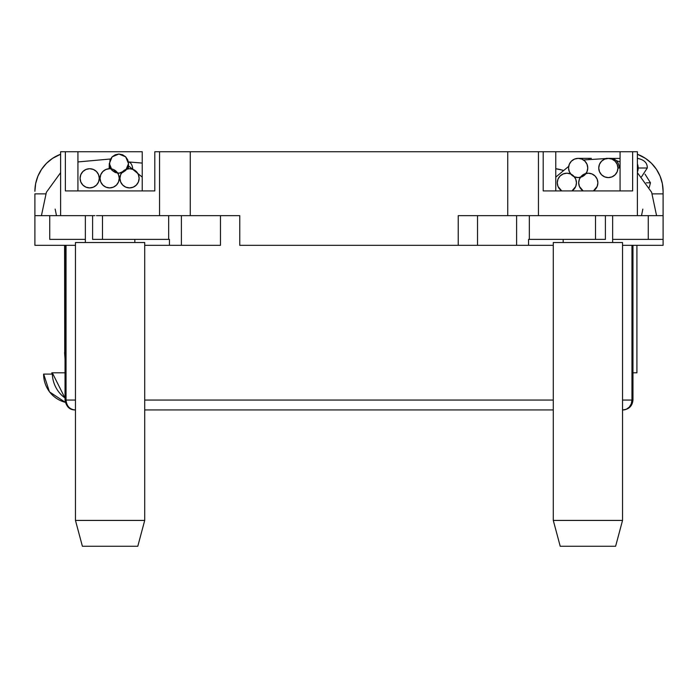 <?xml version="1.0" encoding="UTF-8"?>
<svg xmlns="http://www.w3.org/2000/svg" width="698" height="698" viewBox="0 0 698 698"><rect width="100%" height="100%" fill="white"/><g stroke="black" fill="none" stroke-linecap="round" stroke-linejoin="round"><path stroke-width="1.05" d="M553.287 520.42L560.215 546.264L615.61 546.264L622.537 520.42L553.287 520.42L622.537 520.42L622.537 242.52L553.287 242.52L553.287 520.42L553.287 242.52L622.537 242.52L622.537 520.42L615.61 546.264L560.215 546.264L553.287 520.42M612.643 242.52L612.643 215.647L612.643 242.52M563.181 239.388L563.181 242.52L563.181 239.388M632.632 190.912L632.632 151.736L637.379 151.736L637.379 215.647L637.379 151.736L632.632 151.736L632.632 190.912L543.201 190.912L543.201 151.736L538.446 151.736L538.446 215.647L538.446 151.736L507.734 151.736L543.201 151.736L543.201 190.912L631.105 190.912M603.116 215.647L648.259 215.647L648.259 239.388L612.643 239.388L663.1 239.388L648.259 239.388L648.259 215.647L637.379 215.647M544.719 190.912L543.201 190.912M620.068 151.736L620.068 190.912L620.068 151.736L632.632 151.736L543.201 151.736L620.068 151.736M555.765 190.912L555.765 151.736L555.765 190.912M75.463 520.42L82.39 546.264L137.785 546.264L144.713 520.42L75.463 520.42L144.713 520.42L144.713 242.52L75.463 242.52L75.463 520.42L75.463 242.52L144.713 242.52L144.713 520.42L137.785 546.264L82.39 546.264L75.463 520.42M134.819 242.52L134.819 239.388L134.819 242.52M85.357 215.647L85.357 242.52L85.357 215.647M154.799 190.912L154.799 151.736L190.266 151.736L159.554 151.736L159.554 215.647L159.554 151.736L154.799 151.736L154.799 190.912L65.368 190.912L65.368 151.736L60.621 151.736L60.621 215.647L60.621 151.736L65.368 151.736L65.368 190.912L153.281 190.912M60.621 215.647L49.741 215.647L49.741 239.388L85.357 239.388L49.741 239.388L49.741 215.647L94.884 215.647M66.895 190.912L65.368 190.912M142.235 151.736L142.235 190.912L142.235 151.736L65.368 151.736L77.932 151.736L77.932 190.912L77.932 151.736L142.235 151.736M605.402 215.647L605.402 239.388L528.561 239.388L605.402 239.388L605.402 215.647L595.507 215.647L595.507 239.388L595.507 215.647L529.328 215.647L529.328 239.388L529.328 215.647L477.528 215.647L477.528 245.321L458.237 245.321L458.237 215.647L477.528 215.647L477.528 245.321L516.607 245.321L516.607 215.647L516.607 245.321L528.561 245.321L528.561 239.388L528.561 245.321L553.287 245.321M632.964 245.321L632.964 400.05L631.96 400.05L631.28 403.837L629.36 407.047L626.472 409.185L623.07 409.944A9.894 8.891 -90 0 0 631.96 400.05L632.964 400.05L632.964 245.321M190.266 151.736L507.734 151.736L507.734 215.647L507.734 151.736L190.266 151.736L190.266 215.647L190.266 151.736M651.513 163.323L645.51 158.402L637.379 154.241A39.568 39.568 0 0 1 663.1 191.304L662.341 183.591L660.09 176.166L656.434 169.326L651.513 163.323L656.434 169.326M34.9 191.304L35.659 183.591L34.9 191.304A39.568 39.568 0 0 1 60.621 154.241L52.49 158.402L46.487 163.323L41.566 169.326L46.487 163.323M663.1 202.211L663.1 193.878L652.307 193.878L663.1 193.878L663.1 191.304M41.566 169.326L37.91 176.166L35.659 183.591M34.9 215.647L34.9 239.388L34.9 215.647L49.741 215.647L34.9 215.647L34.9 193.878L45.693 193.878L34.9 193.878L34.9 202.211M144.713 245.321L169.44 245.321L169.44 239.388L169.44 245.321L181.393 245.321L181.393 215.647L168.672 215.647L168.672 239.388L92.625 239.388L168.672 239.388L168.672 215.647L102.493 215.647L102.493 239.388L102.493 215.647L96.472 215.647M56.486 215.647L55.168 209.112L56.486 215.647M642.832 209.112L641.514 215.647L642.832 209.112M631.96 245.321L631.96 400.05L631.96 245.321M663.1 215.647L648.259 215.647L663.1 215.647L663.1 239.388L663.1 193.878M169.44 245.321L220.472 245.321L220.472 215.647L181.393 215.647L181.393 245.321L220.472 245.321L220.472 215.647L239.763 215.647L239.763 245.321L458.237 245.321L458.237 215.647L602.505 215.647M102.493 215.647L239.763 215.647L239.763 245.321L528.561 245.321M663.1 239.388L663.1 245.321L622.537 245.321L663.1 245.321L663.1 239.388M34.9 239.388L34.9 245.321L34.9 239.388M75.463 245.321L34.9 245.321L75.463 245.321M66.04 400.05A9.894 8.891 90 0 0 74.93 409.944C69.573 409.316 66.607 406.018 66.04 400.05L65.036 400.05L66.04 400.05L66.04 245.321L66.04 400.05L75.463 400.05M144.713 400.05L553.287 400.05L144.713 400.05M622.537 400.05L631.96 400.05M74.93 409.944L75.463 409.944L74.93 409.944C69.556 409.909 66.258 406.611 65.036 400.05L65.036 245.321M144.713 409.944L553.287 409.944L144.713 409.944M623.07 409.944L622.537 409.944L623.07 409.944C629.038 409.316 632.336 406.018 632.964 400.05M555.765 168.759A46.391 38.887 90 0 1 562.92 170.373A46.391 38.887 -90 0 0 555.765 168.759L563.05 170.268M119.236 178.313A9.598 9.598 -90 0 1 109.638 187.91A9.598 9.598 -90 0 1 100.041 178.313L100.774 181.986L102.85 185.101L105.965 187.177L109.638 187.91L113.312 187.177L116.426 185.101L118.503 181.986L119.236 178.313L118.503 174.64L116.426 171.525L113.312 169.448L109.638 168.715L105.965 169.448L102.85 171.525L100.774 174.64L100.041 178.313A9.598 9.598 -90 0 1 109.638 168.715A9.598 9.598 -90 0 1 119.236 178.313M52.298 372.811L65.036 372.811L52.298 372.811A30.372 28.923 90 0 0 65.036 397.982A30.372 28.923 -90 0 1 52.298 372.811L65.036 398.165M99.273 178.313A9.598 9.598 -90 0 1 89.676 187.91A9.598 9.598 -90 0 1 80.078 178.313L80.811 181.986L82.888 185.101L86.002 187.177L89.676 187.91L93.349 187.177L96.464 185.101L98.54 181.986L99.273 178.313L98.54 174.64L96.464 171.525L93.349 169.448L89.676 168.715L86.002 169.448L82.888 171.525L80.811 174.64L80.078 178.313A9.598 9.598 -90 0 1 89.676 168.715A9.598 9.598 -90 0 1 99.273 178.313M51.861 374.093L43.608 374.093A29.089 28.627 90 0 0 65.298 402.31A29.089 28.627 -90 0 1 43.608 374.093L51.861 374.093L51.835 372.811M43.677 374.093L49.453 391.866L65.307 402.318M587.76 167.965A9.598 9.598 0 0 1 578.162 177.562A9.598 9.598 0 0 1 568.565 167.965L569.298 171.638L571.374 174.744L574.489 176.83L578.162 177.562L581.835 176.83L584.95 174.744L587.027 171.638L587.76 167.965L587.027 164.292L584.95 161.177L581.835 159.1L578.162 158.367L574.489 159.1L571.374 161.177L569.298 164.292L568.565 167.965A9.598 9.598 0 0 1 578.162 158.367A9.598 9.598 0 0 1 587.76 167.965M589.147 158.69A9.598 4.799 -90 0 0 587.908 158.367A9.598 4.799 90 0 1 589.147 158.69M561.742 190.912A9.598 9.598 -90 0 1 566.872 173.209A9.598 9.598 -90 0 1 571.994 190.912L575.737 186.471L576.461 182.797L575.737 179.133L573.651 176.018L570.536 173.933L566.872 173.209L563.199 173.933L560.084 176.018L557.999 179.133L557.274 182.797L557.999 186.471L561.733 190.912M646.313 182.797L650.457 182.797L646.313 182.797M597.881 182.797A9.598 9.598 0 0 1 593.413 190.912L597.148 186.471L597.881 182.797L597.148 179.133L595.071 176.018L591.956 173.933L588.283 173.209L584.61 173.933L581.495 176.018L579.419 179.133L578.686 182.797L579.419 186.471L583.153 190.912A9.598 9.598 0 0 1 588.283 173.209A9.598 9.598 0 0 1 597.881 182.797M636.916 372.811L636.916 245.321L636.916 372.811L632.964 372.811L636.916 372.811M637.379 163.917A9.598 8.332 90 0 1 638.173 168.009L647.29 168.009L638.173 168.009A9.598 8.332 -90 0 0 637.379 163.917M637.379 172.092A9.598 8.332 -90 0 0 638.173 168.009A9.598 8.332 90 0 1 637.379 172.092M619.239 168.009L617.939 168.009L617.207 164.335L615.13 161.221L612.015 159.144L608.342 158.411A9.598 9.598 0 0 1 617.939 168.009A9.598 9.598 0 0 1 608.342 177.606L612.015 176.873L615.13 174.788L617.207 171.682L617.939 168.009L619.239 168.009A9.598 8.332 -90 0 0 610.907 158.411A9.598 8.332 90 0 1 619.239 168.009M608.342 158.411L604.669 159.144L601.554 161.221L599.477 164.335L598.744 168.009L599.477 171.682L601.554 174.788L604.669 176.873L608.342 177.606A9.598 9.598 0 0 1 598.744 168.009A9.598 9.598 0 0 1 608.342 158.411L620.068 158.411M64.74 352.595L64.74 352.595A46.391 45.667 90 0 0 65.036 357.865A46.391 45.667 -90 0 1 64.74 352.595L64.591 245.321M109.316 163.637L112.125 156.849L118.913 154.031L125.701 156.849L128.511 163.637L125.701 170.425L127.778 167.311L128.511 163.637L127.778 159.964L125.701 156.849L122.586 154.764L118.913 154.031L115.24 154.764L112.125 156.849L110.048 159.964L109.167 168.733L109.316 163.637L110.048 167.311L112.125 170.425L109.316 163.358M118.913 173.244L112.125 170.425L115.24 172.511L118.913 173.244L122.586 172.511L125.701 170.425L118.913 173.244M128.511 163.637L128.362 168.785M142.235 163.079L128.371 161.927A9.598 5.209 94.8 0 1 132.716 168.593A9.598 5.209 -85.2 0 0 128.423 161.927M139.129 178.313A9.598 9.598 -90 0 1 129.531 187.91A9.598 9.598 -90 0 1 119.934 178.313L120.667 181.986L122.743 185.101L125.858 187.177L129.531 187.91L133.205 187.177L136.319 185.101L138.396 181.986L139.129 178.313L138.396 174.64L136.319 171.525L133.205 169.448L129.531 168.715L125.858 169.448L122.743 171.525L120.667 174.64L119.934 178.313A9.598 9.598 -90 0 1 129.531 168.715A9.598 9.598 -90 0 1 139.129 178.313M656.565 215.647L651.627 192.29L637.379 172.659M620.068 161.936L616.151 160.549M607.129 158.481L583.449 159.955M568.704 166.342L555.765 177.109M142.235 177.109L128.449 165.827M110.511 158.996L77.932 161.936M60.621 172.659L46.373 192.29L41.435 215.647M92.598 215.647L92.598 239.388M610.532 158.367L606.274 158.367M611.876 158.411L610.959 158.367M591.319 158.367L578.162 158.367M649.236 187.483L650.457 182.797L645.048 174.168M641.549 176.795L647.29 168.009C647.43 162.992 644.228 159.79 637.693 158.411M65.036 359.051L64.591 352.595M109.158 168.733L109.316 163.402"/></g></svg>
